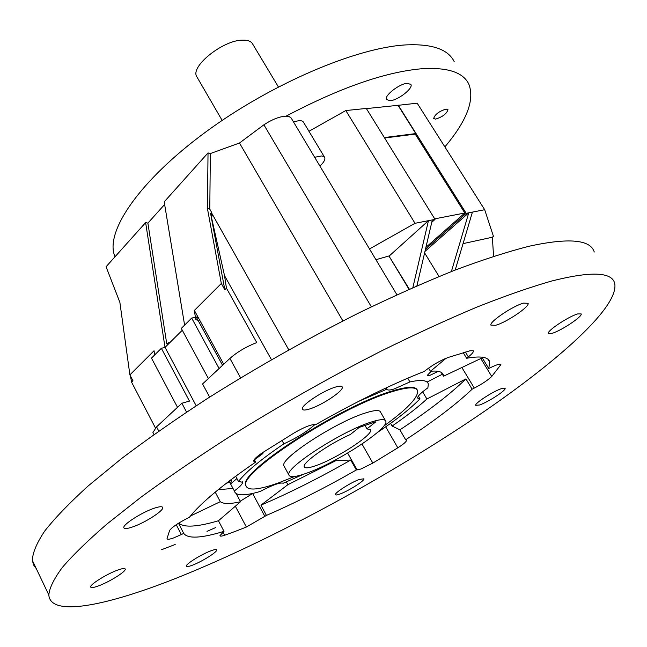 <?xml version="1.0" encoding="UTF-8"?>
<svg xmlns="http://www.w3.org/2000/svg" width="647" height="647" viewBox="0 0 647 647"><rect width="100%" height="100%" fill="white"/><g stroke="black" fill="none" stroke-linecap="round" stroke-linejoin="round"><path stroke-width="0.97" d="M278.396 86.933L252.856 44.368C251.408 41.351 247.906 39.944 242.35 40.138C222.972 40.243 190.558 66.156 196.607 76.386L197.319 77.608M319.901 166.093C323.751 162.478 325.368 159.639 324.762 157.601L323.686 156.453L321.664 155.959L314.628 157.278M324.406 157.011L303.306 121.887L301.793 120.908L299.391 120.601L293.39 121.79M435.633 119.113L433.668 118.522C434.865 114.487 438.989 111.333 446.042 109.068L447.975 109.658C446.786 113.686 442.669 116.84 435.633 119.113M306.063 473.394C335.688 463.309 388.807 428.896 385.863 421.351C385.191 418.835 380.088 419.135 370.561 422.256C341.438 431.412 285.117 467.894 288.845 474.874C289.662 477.64 295.396 477.146 306.063 473.394M385.329 420.421L380.671 412.357C379.951 409.753 374.815 409.98 365.264 413.029C336.084 421.949 279.973 458.48 283.831 465.719L284.405 466.762M366.946 428.848L375.899 421.771L359.328 427.352L350.367 434.485C329.008 443.899 302.448 462.508 304.203 466.624C304.745 468.493 308.611 468.177 315.801 465.678C336.068 458.852 372.809 435.043 370.707 429.932L366.946 428.848L364.997 425.443M383.703 426.163C406.631 409.591 417.962 397.873 417.703 391.006C416.498 386.574 407.828 386.841 391.686 391.823C340.451 406.874 238.565 473.151 245.941 485.654C247.599 490.887 258.274 490.03 277.984 483.091L294.603 476.499M417.169 389.842C415.269 386.049 406.664 386.526 391.354 391.257C340.112 406.284 238.25 472.561 245.642 485.096L246.151 486.423M407.723 378.196L409.923 381.924L394.217 388.952C389.882 390.303 387.416 390.392 386.825 389.211L358.543 401.407M418.391 396.085L419.992 398.811L417.638 398.083C417.509 396.239 420.922 392.818 427.885 387.804L428.338 384.051C427.384 380.201 421.246 379.49 409.923 381.924M377.33 432.528C396.368 419.822 410.586 408.58 419.992 398.811M231.594 479.257L230.607 483.932L234.335 490.944C235.613 495.925 244.202 496.112 260.11 491.502C272.589 484.951 280.28 482.201 283.168 483.252L303.346 474.324M390.133 100.714L386.477 99.492C384.043 95.675 399.563 83.6 407.4 83.277L410.926 84.49C413.312 88.372 397.994 100.277 390.133 100.714M396.926 294.781L291.166 118.021L289.217 116.638L286.039 116.169C339.853 87.782 385.102 71.971 421.804 68.744C447.611 67.159 463.301 72.335 468.873 84.256C474.825 99.978 466.827 120.852 444.877 146.885M114.996 256.778L114.43 255.242C105.582 230.761 139.809 180.448 205.576 132.109C271.174 83.77 356.885 47.304 406.51 44.869C432.463 43.786 448.403 49.455 454.307 61.869M208.383 378.519L181.306 328.417L191.674 318.089L195.386 317.248L195.815 319.772L197.925 320.071L196.292 317.127L198.184 317.418L194.375 310.439L221.331 283.491L224.816 289.751L210.582 213.389L212.095 216.074L211.302 211.82L209.79 209.143L210.34 153.565L209.79 209.143L207.436 208.544L208.027 152.927L210.34 153.565L239.487 143.011L342.902 320.936M221.331 283.491L207.436 208.544M177.513 407.319L151.479 358.115L161.338 348.296L165.025 347.399L145.632 222.576L106.068 266.75L119.881 302.392L129.893 374.888L154.043 350.747L154.673 354.928M129.893 374.888L132.991 380.824L131.6 382.199L130.459 375.98M211.48 212.766L288.78 349.857M210.582 213.389L224.509 275.606L271.449 359.683M196.292 317.127L195.337 316.99L194.375 310.439M197.925 320.071L222.552 365.296M222.568 365.28L197.942 320.152M223.725 364.204L198.184 317.418L195.475 316.852M155.45 427.958L131.6 382.199M196.187 405.782L165.025 347.399L182.3 330.245M164.629 204.476L147.888 223.118L166.716 343.541L170.379 342.085M167.476 344.964L166.716 343.541M224.509 275.606L226.442 288.141L256.762 342.587C246.272 346.646 237.32 351.928 229.911 358.43L202.568 383.946L209.644 397.096M153.274 433.166L152.935 432.519L156.566 426.858L181.872 403.243L189.466 401.1L161.338 348.296M412.859 287.632L428.443 220.676L435.043 219.39L366.299 108.437L345.805 110.556L308.942 131.284M434.711 218.856L464.805 213L415.245 134.107L415.786 133.581L398.034 105.324L366.396 108.591M398.034 105.324L417.178 103.188L484.684 209.709L468.776 212.814L424.958 251.416M409.349 289.185L388.936 255.986L409.025 289.33M369.494 248.949L415.018 223.296L428.443 220.676L389.308 255.905M375.923 259.698L388.936 255.986M451.388 271.538L468.776 212.814L466.188 213.316L398.212 105.146M425.467 249.249L466.188 213.316M484.684 209.709L493.435 236.317L492.359 237.223L493.572 256.293M492.359 237.223L463.05 243.636M439.038 276.495L424.61 252.904M415.245 134.107L384.609 137.989M435.043 219.39L431.759 222.301M415.018 223.296L345.805 110.556M281.971 440.356L283.879 443.826C296.868 437.873 307.196 431.46 314.871 424.578M283.879 443.826C261.234 459.176 246.095 471.72 238.476 481.465L242.576 482.25C242.641 483.964 239.891 486.859 234.327 490.927M286.039 116.169C279.65 116.468 272.266 119.339 263.895 124.798L239.487 143.011M235.67 476.224L238.476 481.465M386.065 387.909L386.825 389.211M230.607 483.932L236.923 478.562M263.895 124.798L371.354 306.815M425.904 247.364L464.805 213M384.342 137.552L415.786 133.581M455.205 270.042L472.415 212.103M416.911 285.853L432.317 219.923M181.872 403.243L186.579 412.115M191.674 318.089L219.115 368.507M195.815 319.772L197.958 320.208M226.442 288.141L224.816 289.751M184.605 325.126L164.201 201.856L208.027 152.927M145.632 222.576L147.888 223.118M362.005 444.028L372.842 463.09L360.872 469.035L356.343 469.973L350.739 460.033L336.084 460.551L287.866 484.692L260.927 505.145C289.646 492.885 319.578 477.842 350.739 460.033M176.243 524.709L181.306 534.559L183.716 533.395C187.856 538.975 201.282 538.288 224.008 531.349L218.443 520.754L240.538 501.74C230.219 504.086 223.466 504.07 220.279 501.692L190.436 515.999M473.2 350.723L470.037 350.779L448.347 357.403C440.793 360.282 433.393 364.471 426.147 369.963L424.181 371.467C391.767 384.189 355.64 401.9 315.801 424.602L314.733 424.569C310.722 424.545 303.904 427.303 294.28 432.859L263.103 452.318C256.875 456.45 253.729 459.394 253.656 461.149L255.63 462.104C222.479 484.902 200.416 503.285 189.45 517.244L186.902 518.554C177.699 523.318 171.924 527.297 169.595 530.475L167.031 538.636C167.298 539.647 169.546 539.396 173.784 537.867L181.306 534.559M223.069 532.141L224.687 535.239L235.249 531.397L246.37 527.03L266.435 515.4C295.137 502.97 325.109 487.83 356.343 469.973M523.649 303.111C513.103 305.74 489.059 321.963 490.919 325.134L495.618 325.304C506.261 322.497 529.82 306.621 528.106 303.33L523.649 303.111M335.599 387.043C323.435 390.432 300.831 405.418 302.351 409.017C302.707 410.36 305.044 410.368 309.371 409.05C321.616 405.483 343.694 390.845 342.287 387.157C341.956 385.871 339.732 385.83 335.599 387.043M154.245 508.218C142.057 512.222 122.817 524.507 123.803 527.612C124.151 529.06 127.087 528.834 132.619 526.941C144.863 522.808 163.634 510.806 162.72 507.652C162.413 506.245 159.591 506.439 154.245 508.218M117.358 570.209C106.504 574.148 89.876 584.564 90.645 586.918C90.944 588.066 93.669 587.686 98.821 585.77C109.715 581.75 125.979 571.544 125.267 569.15C125.008 568.026 122.372 568.381 117.358 570.209M210.55 550.945C201.112 554.455 185.503 564.257 186.304 566.149C186.538 566.99 188.649 566.643 192.644 565.114C202.115 561.531 217.424 551.915 216.696 549.982C216.478 549.157 214.432 549.481 210.55 550.945M359.36 479.427C350.803 482.492 334.515 492.86 335.478 494.607C335.672 495.262 337.265 495.036 340.241 493.92C348.838 490.782 364.843 480.6 363.962 478.796L359.36 479.427M501.441 388.645C493.071 391.33 474.469 403.421 475.707 405.329L479.548 404.99C487.975 402.208 506.269 390.335 505.121 388.354L501.441 388.645M577.674 313.932C568.681 316.383 546.755 330.965 548.389 333.367L552.093 333.326C561.167 330.746 582.696 316.44 581.192 313.932L577.674 313.932M175.976 578.313C263.847 543.318 372.074 485.428 461.465 426.777C549.845 368.572 620.133 307.948 614.65 283.16C611.666 271.869 590.622 271.174 551.503 281.065C530.055 287.219 505.234 295.873 477.041 307.042C447.198 319.594 415.317 334.232 381.398 350.965C328.846 377.767 277.587 406.777 227.607 437.987C195.847 458.408 166.958 478.157 140.949 497.219L107.127 523.884C88.129 540.277 73.232 554.754 62.435 567.33C54 578.693 49.455 587.905 48.824 594.973C50.385 617.222 105.971 606.045 175.976 578.313M161.467 549.74L175.216 544.475M207 531.357L215.702 527.556M594.269 252.015C590.46 239.544 568.786 237.611 529.23 246.208C507.588 251.715 482.654 259.762 454.42 270.349C424.578 282.351 392.786 296.512 359.036 312.833C306.807 339.077 256.018 367.803 206.66 398.997C175.337 419.482 146.893 439.386 121.345 458.723L88.218 485.913C69.674 502.743 55.213 517.729 44.845 530.872C36.806 542.833 32.641 552.667 32.35 560.391L33.595 564.993L36.305 568.697M438.229 371.346L429.948 375.341L427.271 375.381L431.242 371.208M215.233 492.124L220.279 501.692M218.193 489.698L233.001 488.436M236.252 493.685L240.538 501.74M262.464 452.73L262.9 453.539L261.728 453.223M225.593 483.835L228.262 482.468L230.809 479.848M254.392 459.815L262.9 453.539M441.254 372.389L443.535 376.206L482.258 357.848L482.5 357.209M428.581 368.127L430.465 371.281C438.278 370.521 442.588 371.807 443.397 375.147L443.535 376.206M390.57 423.373L392.122 426.058L399.895 429.843C428.144 411.185 450.158 394.201 465.929 378.907L472.132 389.195L474.3 388.071C482.152 383.995 487.959 380.121 491.744 376.457L500.899 364.633C500.285 363.59 496.945 364.528 490.887 367.456L488.744 368.483L489.739 362.069C488.517 356.998 480.818 355.737 466.641 358.276L463.228 352.639M422.645 391.807L426.891 399.005C417.808 407.295 406.211 416.32 392.122 426.058M286.354 481.926L287.866 484.692M335.68 459.823L336.084 460.551M224.687 535.239C221.703 536.266 220.126 536.412 219.948 535.676L224.008 531.349M473.394 351.046C473.531 352.146 471.849 354.095 468.339 356.885L466.641 358.276M372.842 463.09L397.816 447.821C403.51 444.157 406.421 441.666 406.542 440.34L405.661 439.79C434.032 421.173 456.184 404.31 472.132 389.195M266.435 515.4L260.927 505.145M240.263 501.215L252.759 493.418M252.621 493.524L264.947 516.516M183.716 533.395L178.491 523.253M255.63 462.104L254.271 459.588M253.899 460.179L254.837 461.909M465.387 352.025L468.339 356.885M430.465 371.281L446.05 358.276M488.744 368.483L482.258 357.848M461.885 367.512L474.3 388.071M442.362 374.241L427.141 382.029M426.891 399.005L465.929 378.907M405.661 439.79L399.895 429.843M347.633 453.086L357.136 469.932M178.685 523.132C183.983 527.79 197.238 526.998 218.443 520.754M156.566 426.858L158.79 431.12M229.911 358.43L240.579 377.888M235.33 506.221L246.37 527.03M499.573 364.212L500.519 365.749M480.818 358.535L491.744 376.457M385.701 426.826L397.816 447.821M222.156 120.423L196.607 76.386M152.935 432.519L153.978 434.525M115.158 256.608L114.43 255.242M410.926 84.49L410.667 84.086M234.335 490.944L229.264 481.417M242.285 481.7L242.576 482.25M245.941 485.654L245.642 485.096M370.343 429.293L370.707 429.932M288.845 474.874L283.831 465.719M442.136 373.028L443.397 375.147M48.824 594.973L32.35 560.391M162.446 507.111L162.72 507.652M341.964 386.591L342.287 387.157M488.105 359.392L489.739 362.069"/></g></svg>
